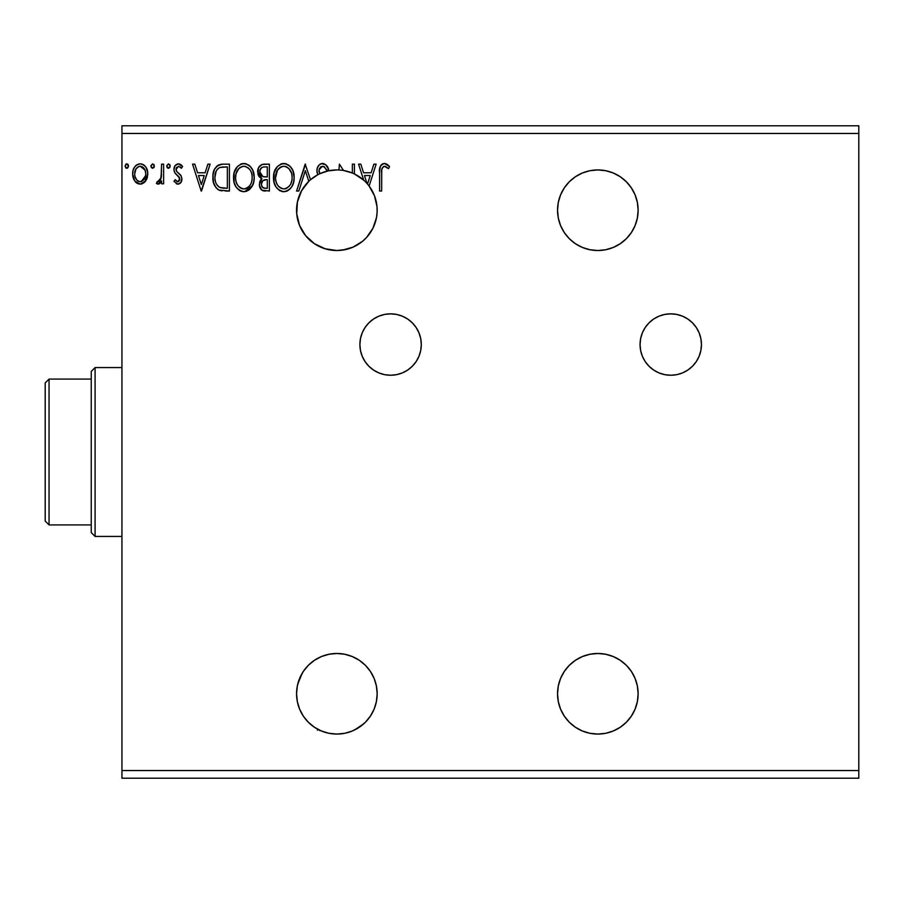<?xml version="1.0" encoding="UTF-8"?>
<svg xmlns="http://www.w3.org/2000/svg" width="904" height="904" viewBox="0 0 904 904"><rect width="100%" height="100%" fill="white"/><g stroke="black" fill="none" stroke-linecap="round" stroke-linejoin="round"><path stroke-width="1.36" d="M687.763 318.988A30.702 30.702 0 0 0 670.745 313.846A30.702 30.702 0 0 1 701.447 344.548A30.702 30.702 0 0 1 670.745 375.25L676.746 374.651L682.497 372.911L687.808 370.075L692.464 366.256L696.283 361.6L699.12 356.289L700.86 350.537L701.447 344.548L700.86 338.559L699.12 332.796L696.283 327.485L692.464 322.83L687.808 319.01L682.497 316.174L676.746 314.434L670.745 313.846L664.756 314.434L659.005 316.174L653.694 319.01L649.038 322.83L645.219 327.485L642.382 332.796L640.642 338.559L640.055 344.548L640.642 350.537L642.382 356.289L645.219 361.6L649.038 366.256L653.694 370.075L659.005 372.911L664.756 374.651L670.745 375.25A30.702 30.702 0 0 1 640.055 344.548A30.702 30.702 0 0 1 670.745 313.846A30.702 30.702 0 0 0 640.055 344.526A30.702 30.702 0 0 0 670.711 375.25M373.555 370.086A30.702 30.702 0 0 0 390.562 375.25A30.702 30.702 0 0 1 359.894 344.548A30.702 30.702 0 0 1 390.596 313.846A30.702 30.702 0 0 0 373.578 318.988M373.499 319.044A30.702 30.702 0 0 0 359.894 344.503M359.894 344.582A30.702 30.702 0 0 0 373.522 370.052L378.844 372.911L384.607 374.651L390.596 375.25L396.585 374.651L402.348 372.911L407.659 370.075L412.303 366.256L416.122 361.6L418.959 356.289L420.71 350.537L421.298 344.548L420.71 338.559L418.959 332.796L416.122 327.485L412.303 322.83L407.659 319.01L402.348 316.174L396.585 314.434L390.596 313.846L384.607 314.434L378.844 316.174L373.544 319.01L368.888 322.83L365.069 327.485L362.233 332.796L360.481 338.559L359.894 344.548L360.481 350.537L362.233 356.289L365.069 361.6L368.888 366.256L373.544 370.075M613.251 656.553L620.223 660.27L613.251 656.553L605.691 654.259L597.838 653.479A40.296 40.296 0 0 1 638.134 693.775A40.296 40.296 0 0 1 597.838 734.071A40.296 40.296 0 0 1 557.542 693.775A40.296 40.296 0 0 1 597.838 653.479L589.973 654.259L582.413 656.553L575.441 660.27L569.339 665.287L564.333 671.389L560.604 678.362L558.31 685.921L557.542 693.775L558.31 701.64L560.604 709.199L564.333 716.16L569.339 722.273L575.441 727.279L582.413 731.008L589.973 733.302L597.838 734.071L605.691 733.302L613.251 731.008L620.223 727.279L626.325 722.273L631.342 716.16L626.325 722.273M631.342 232.61L635.06 225.638L637.354 218.079L638.134 210.225L637.354 202.36L635.06 194.801L631.342 187.84L626.325 181.727L620.223 176.721L613.251 172.992L605.691 170.698L597.838 169.929A40.296 40.296 0 0 1 638.134 210.225A40.296 40.296 0 0 1 597.838 250.521A40.296 40.296 0 0 1 557.542 210.225A40.296 40.296 0 0 1 597.838 169.929L589.973 170.698L582.413 172.992L575.441 176.721L569.339 181.727L564.333 187.84L560.604 194.801L558.31 202.36L557.542 210.225L558.31 218.079L560.604 225.638L564.333 232.61L569.339 238.712L575.441 243.73L582.413 247.447L589.973 249.741L597.838 250.521L605.691 249.741L613.251 247.447L620.223 243.73L626.325 238.712L631.342 232.61L626.325 238.712M325.146 248.781A40.296 40.296 0 0 0 336.864 250.521A40.296 40.296 0 0 1 319.801 173.715A40.296 40.296 0 0 1 336.864 169.929A40.296 40.296 0 0 0 299.518 225.345M299.552 225.424A40.296 40.296 0 0 0 302.151 230.689M302.207 230.769A40.296 40.296 0 0 0 325.056 248.747M329.779 654.112L336.864 653.479L329.011 654.259L321.451 656.553L314.479 660.27L308.377 665.287L303.36 671.389L299.642 678.362L297.348 685.921L296.568 693.775L297.348 701.64L299.642 709.199L303.36 716.16L308.377 722.273L314.479 727.279L321.451 731.008L329.011 733.302L336.864 734.071A40.296 40.296 0 0 1 296.568 693.775A40.296 40.296 0 0 1 336.864 653.479L343.882 654.101M613.251 172.992L615.195 173.862M631.342 187.84L632.145 189.094M631.342 671.389L635.06 678.362L631.342 671.389L626.325 665.287L620.223 660.27M328.536 733.2L325.858 732.545M320.558 730.624L319.632 730.579M307.676 721.55L303.913 716.974M302.682 715.12L300.184 710.442M299.405 708.623L299.1 707.821M299.088 707.787L297.382 701.82M297.19 700.803L296.648 696.17M296.636 696.114L296.58 694.713M296.591 692.498L297.1 687.255M297.484 685.255L297.698 684.328M297.698 684.294L302.173 673.277M302.196 673.243L302.885 672.135M304.106 670.316L305.563 668.406M305.586 668.384L307.428 666.259M308.897 664.768L314.434 660.304M314.366 660.349L320.683 656.88M322.683 656.055L327.7 654.541M345.791 654.485L351.328 656.168M352.616 656.688L358.786 659.965M360.199 660.926L362.549 662.722M362.606 662.768L364.538 664.485M365.849 665.773L370.256 671.209M370.809 672.056L373.702 677.435M374.459 679.254L376.459 686.283L377.16 693.04M377.149 694.905L376.595 700.532M376.29 702.125L374.256 708.804M373.668 710.182L372.143 713.245M372.132 713.279L370.979 715.233M369.917 716.838L369.114 717.945M363.69 723.855L354.436 730.048M345.78 249.515L336.83 250.521L342.424 250.137L353.114 247.097L362.572 241.255L366.606 237.413L372.911 228.249L376.459 217.717L377.115 212.191L377.002 206.62L374.493 195.784L369.114 186.054L376.132 164.166L373.883 164.166L371.126 172.777L363.577 172.777L360.82 164.166L358.56 164.166L363.69 180.145L354.436 173.952L354.436 164.166L352.368 164.166L352.368 173.026A40.296 40.296 0 0 0 343.497 170.472L352.334 173.014M329.779 249.888L327.7 249.459M322.683 247.945L320.683 247.12M308.897 239.232L307.428 237.741M304.106 233.684L302.885 231.865M299.891 226.237L299.597 225.537M297.484 218.745L297.1 216.745M296.591 211.502L296.58 209.287M297.19 203.197L297.382 202.18M299.405 195.377L300.184 193.558M302.682 188.879L303.913 187.026M307.676 182.438L308.354 181.749M305.529 164.166L296.568 191.038L298.817 191.038L296.568 191.038L305.179 164.166L310.513 179.738L317.801 174.721A40.296 40.296 0 0 0 310.513 179.738L305.179 164.166L296.568 191.038L298.817 191.038L305.349 170.653L308.772 181.331L301.563 190.789L297.427 201.942L296.738 213.819L299.529 225.378L305.586 235.616L314.366 243.651L325.101 248.758L336.864 250.521A40.296 40.296 0 0 0 347.814 249.007M320.558 173.376L325.847 171.466M328.536 170.799L336.909 169.929M369.917 187.162L370.979 188.767M373.668 193.818L374.256 195.196M376.29 201.874L376.595 203.468M377.149 209.095L377.16 210.96M376.426 217.932L376.256 218.7M374.459 224.746L373.702 226.565M370.809 231.955L370.256 232.791M365.849 238.227L364.538 239.515M360.199 243.074L358.786 244.035M352.616 247.312L351.34 247.832M121.95 133.464L858.8 133.464L858.8 770.536L121.95 770.536L121.95 125.792L858.8 125.792L121.95 125.792L121.95 770.536L858.8 770.536L858.8 778.208L121.95 778.208L858.8 778.208L858.8 133.464L121.95 133.464M336.864 734.071L344.729 733.302L352.289 731.008L359.261 727.279L365.363 722.273L370.369 716.16L374.098 709.199L376.392 701.64L377.16 693.775L376.392 685.921L374.098 678.362L370.369 671.389L365.363 665.287L359.261 660.27L352.289 656.553L344.729 654.259L336.864 653.479A40.296 40.296 0 0 1 377.16 693.775A40.296 40.296 0 0 1 336.864 734.071M294.162 177.489L292.794 170.427L290.184 166.392L286.172 163.816L281.404 163.827L277.415 166.46L274.059 172.822L274.059 182.438L275.98 186.902L279.336 190.394L282.737 191.648L286.342 191.343L289.585 189.411L291.755 186.744L293.585 182.28L294.162 177.489C294.252 169.839 290.805 165.172 283.799 163.477C276.793 165.229 273.37 169.941 273.494 177.613C273.358 185.365 276.85 190.066 283.958 191.727C290.907 189.897 294.308 185.15 294.162 177.489L294.128 176.28M254.205 177.489L252.849 170.427L250.238 166.392L246.227 163.816L241.458 163.827L237.458 166.46L234.113 172.822L234.113 182.438L236.034 186.902L239.39 190.394L242.792 191.648L246.385 191.343L249.628 189.411L251.798 186.744L253.628 182.28L254.205 177.489C254.306 169.839 250.849 165.172 243.843 163.477C236.848 165.229 233.413 169.941 233.548 177.613C233.413 185.365 236.893 190.066 244.001 191.727C250.962 189.897 254.363 185.15 254.205 177.489M207.875 164.166L210.123 164.166L201.513 191.038L210.123 164.166L207.875 164.166L205.118 172.777L197.569 172.777L194.812 164.166L192.563 164.166L201.174 191.038L210.123 164.166L207.875 164.166L205.118 172.777L197.569 172.777L194.812 164.166L192.563 164.166L201.174 191.038L192.563 164.166L194.812 164.166M170.178 166.065L168.449 163.827L166.754 165.669L167.15 167.545L168.449 168.302L169.749 167.545L170.178 166.065L168.449 163.827L166.732 166.065L168.449 168.302L170.178 166.065M154.324 166.065L152.607 163.827L150.911 165.669L151.307 167.545L152.607 168.302L153.906 167.545L154.324 166.065L152.607 163.827L150.889 166.065L152.607 168.302L154.324 166.065M128.47 166.449L127.52 164.042L126.029 164.042L125.057 166.065L126.029 168.099L127.52 168.099L128.47 166.449L126.775 168.302L128.504 166.065L126.775 163.827L125.057 166.065L126.775 168.302L125.656 167.782M145.781 180.89L147.318 177.568L147.68 172.178L145.939 167.274L143.533 164.754L140.199 163.827L136.877 164.765L134.47 167.274L133.069 170.472L132.662 174.856L133.735 179.308L135.702 182.212L138.538 183.93L141.871 183.93L144.719 182.201L147.781 173.93C147.838 168.359 145.307 164.991 140.199 163.827C135.103 164.991 132.583 168.359 132.628 173.93L134.639 180.913L140.199 184.145L145.781 180.89M161.567 164.166L163.624 164.166L161.567 164.166L161.093 178.178L159.952 180.766L158.595 181.704L157.375 181.388L156.392 183.478L159.194 183.84L161.567 180.913L161.567 183.806L163.624 183.806L163.624 164.166L163.624 183.806L163.624 164.166L161.567 164.166L161.24 177.5L156.392 183.478L157.963 184.145L161.567 180.913L161.567 183.806L163.624 183.806L161.567 183.806M177.952 184.145L180.947 182.427L181.84 178.212L180.732 175.184L176.517 171.263L176.178 168.291L178.551 166.234L181.388 168.302L182.574 166.483L180.789 164.596L178.325 163.827L175.026 165.726L173.963 169.5L174.879 172.946L179.693 178.167L178.687 181.478L176.981 181.523L175.173 179.67L173.963 181.354L177.952 184.145C180.619 183.591 181.93 181.873 181.885 178.992L181.218 175.975L176.517 171.263L176.031 169.398L178.551 166.234L181.388 168.302L182.574 166.483L178.325 163.827C175.387 164.449 173.941 166.336 173.963 169.5L174.642 172.528L179.32 177.308L179.817 179.094L177.817 181.738L175.173 179.67L173.963 181.354L177.952 184.145M223.164 164.166L217.943 165.319L214.576 169.229L212.994 174.901L213.468 182.438L216.045 187.772L218.949 190.066L229.413 191.038L229.413 164.166L223.164 164.166C215.999 165.149 212.576 169.511 212.881 177.263C212.564 182.777 214.587 187.038 218.949 190.066L229.413 191.038L229.413 164.166L229.413 191.038L225.333 191.038M263.991 164.166L269.358 164.166L261.945 164.494L258.521 167.76L257.9 173.93L259.154 176.642L261.889 178.664L259.957 181.207L259.459 185.67L261.832 190.134L269.358 191.038L269.358 164.166L269.358 191.038L269.358 164.166L263.991 164.166C259.798 164.822 257.685 167.364 257.651 171.794L261.889 178.664L259.38 184.382C259.414 188.608 261.471 190.834 265.561 191.038L264.917 191.015M381.646 173.161L381.872 169.014L383.511 166.483L385.545 166.46L388.517 168.652L389.567 166.585L387.353 164.46L384.494 163.477L382.324 164.019L380.448 166.099L379.601 171.093L379.578 191.038L381.646 191.038L381.646 173.161C381.013 169.873 381.974 167.568 384.505 166.234L388.517 168.652L389.567 166.585L384.494 163.477C380.381 164.878 378.742 168.02 379.578 172.89L379.578 191.038L381.646 191.038L381.737 170.054M631.342 716.16L635.06 709.199L637.354 701.64L638.134 693.775L637.354 685.921L635.06 678.362M377.115 212.135A40.296 40.296 0 0 0 336.864 169.929A40.296 40.296 0 0 1 343.497 170.472L339.407 164.166L338.932 169.975A40.296 40.296 0 0 1 343.497 170.472L339.407 164.166L338.932 169.975A40.296 40.296 0 0 0 336.864 169.929L328.129 170.89L319.801 173.715L319.033 169.862L321.146 166.641L324.242 166.732L326.92 170.709L328.604 169.353L325.655 164.641L321.304 163.647L319.146 164.957L317.236 168.234L316.954 171.771L317.801 174.721A40.296 40.296 0 0 1 319.801 173.715L319.801 173.715M298.817 191.038L305.349 170.653L308.772 181.331A40.296 40.296 0 0 1 310.513 179.738M328.604 169.353L326.92 170.709L328.604 169.353C327.7 166.065 325.689 164.11 322.558 163.477C318.818 164.302 316.931 166.72 316.897 170.754L317.801 174.721M317.134 172.788L316.954 171.771M358.56 164.166L360.82 164.166L358.56 164.166L363.69 180.145A40.296 40.296 0 0 0 354.436 173.952L354.436 164.166L352.368 164.166L352.368 173.026A40.296 40.296 0 0 1 354.436 173.952A40.296 40.296 0 0 0 343.497 170.472M336.864 250.521A40.296 40.296 0 0 0 367.013 183.478L364.459 175.534L370.233 175.534L367.51 184.054A40.296 40.296 0 0 1 369.114 186.054L376.132 164.166L373.883 164.166L371.126 172.777L363.577 172.777L360.82 164.166M343.497 733.528L343.497 733.528A40.296 40.296 0 0 1 338.932 734.025L338.932 734.025M121.95 778.208L121.95 770.536L121.95 778.208M858.8 125.792L858.8 133.464L858.8 125.792M127.995 164.494L128.368 165.195M144.708 182.224L141.047 184.1M136.967 183.23L136.334 182.789M133.713 179.252L133.148 177.738M133.091 177.546L132.741 175.76M132.741 172.167L132.865 171.364M133.069 170.449L133.34 169.59M133.713 168.675L134.481 167.263M135.51 165.907L136.402 165.093M138.493 164.042L139.295 163.884M141.092 163.884L143.16 164.539M144.075 165.138L145.081 166.099M145.951 167.285L146.595 168.427M147.759 173.059L147.759 174.867M147.318 177.557L146.685 179.286M145.115 166.144L143.533 164.754M140.866 166.279L143.657 167.85L145.002 170.088L140.21 166.234L138.911 166.438L140.21 166.234C143.973 167.206 145.815 169.76 145.725 173.918L145.408 171.331L145.725 173.918C145.804 178.088 143.973 180.698 140.21 181.738L140.21 181.738C136.447 180.687 134.617 178.077 134.696 173.918L134.775 175.229L134.696 173.918C134.606 169.76 136.436 167.195 140.21 166.234L142.674 167.003M141.51 181.523L140.21 181.738L144.052 179.512L145.646 175.24M138.9 181.523L136.775 180.02L135.012 176.551M138.402 166.63L135.984 168.901L138.922 166.426M135.001 171.319L134.696 173.918L135.984 168.901M141.273 181.591L145.578 175.726M154.234 166.833L153.906 167.545M153.827 164.494L154.2 165.195M160.189 183.06L159.522 183.636M159.183 183.84L158.595 184.066M157.963 184.145L156.392 183.478L157.375 181.388L158.878 181.625M157.375 181.388L158.302 181.738L157.375 181.388M160.675 179.489L161.567 170.766M161.522 174.144L161.477 174.992M161.432 175.828L161.24 177.5M170.076 166.833L169.749 167.534M168.054 168.246L167.33 167.782M169.669 164.494L170.042 165.195M177.308 184.077L176.709 183.874M176.144 183.568L176.721 183.885M173.963 181.354L175.173 179.67L175.681 180.371L175.173 179.67M177.602 181.715L178.269 181.67M178.687 181.478L179.602 180.28M179.704 179.975L178.687 176.495M179.817 179.094L179.557 177.783M177.828 175.726L177.252 175.286L177.828 175.726M174.122 171.048L173.997 170.28M174.212 167.522L174.54 166.596M174.551 166.573L175.026 165.737M179.354 163.952L181.715 165.364M182.574 166.483L181.388 168.302M180.845 167.556L180.212 166.912M176.675 167.297L176.19 168.28M176.156 168.393L176.054 169.884M176.031 169.398L176.732 171.579M178.099 172.833L179.444 173.873M181.67 180.789L181.444 181.478M181.422 181.534L180.45 183.049M180.371 183.139L178.416 184.122M180.382 183.128L180.947 182.427M201.343 184.552L198.451 175.534L204.236 175.534L201.343 184.552L198.451 175.534L204.236 175.534L201.343 184.552M222.101 190.868L220.599 190.62M220.497 190.597L219.74 190.382M218.531 189.851L219.322 190.224M218.101 189.603L217.389 189.094M214.158 184.574L213.864 183.783M213.785 183.546L213.48 182.495M213.457 182.382L213.174 181.026M213.028 179.941L212.948 179.15M212.915 176.088L212.994 174.924M214.576 169.229L214.225 169.986M216.406 166.551L218.022 165.274M218.553 165.014L220.734 164.358M220.813 164.347L221.988 164.212L220.813 164.347M222.576 164.178L221.988 164.212M216.011 183.196L215.706 182.393M215.457 181.557L215.05 179.297M216.553 170.404L218.384 168.325M216.915 169.862L217.638 168.992M219.921 167.477L227.345 166.924L227.345 188.281L220.045 187.523C216.372 185.207 214.677 181.794 214.949 177.263C214.689 173.059 216.237 169.85 219.593 167.613L221.243 167.172M221.491 187.942L220.757 187.772M224.486 188.247L222.983 188.145M219.356 187.196L218.44 186.574M216.022 171.444L214.949 177.263L216.192 171.071M254.069 179.907L253.888 181.116M253.64 182.258L253.335 183.331M253.007 184.246L252.476 185.501M252.453 185.546L244.611 191.704M242.769 191.637L240.464 190.981M240.057 190.778L239.413 190.405M237.537 188.834L236.046 186.936M234.588 183.964L234.113 182.427M233.752 180.608L233.673 180.043M233.684 175.161L233.797 174.336M235.096 170.031L235.978 168.427M240.566 164.155L241.436 163.839M241.492 163.816L242.6 163.567M245.052 163.567L246.227 163.816M248.656 165.003L250.092 166.246M250.272 166.426L251.696 168.28M251.707 168.302L250.238 166.392M252.86 170.46L253.335 171.703M253.922 174.031L254.069 175.048M254.171 176.269L254.069 175.082M248.543 190.269L249.628 189.411M236 168.381L235.221 169.794M235.639 176.642L235.616 177.613C235.481 171.421 238.249 167.624 243.91 166.234L242.939 166.302L243.91 166.234C249.493 167.624 252.239 171.387 252.137 177.489L252.035 175.568L252.137 177.489C252.272 183.659 249.527 187.478 243.91 188.97C238.272 187.546 235.515 183.761 235.616 177.613L236.057 173.749L238.735 168.619M240.238 167.364L243.425 166.257M251.402 182.348L251.854 180.597M249.572 185.862L246.724 188.281L244.396 188.947M236.95 183.919L237.921 185.535M236.046 181.41L235.718 179.557M237.029 184.066L236.068 181.467M238.407 186.145L239.481 187.23L238.407 186.145M242.95 188.891L240.735 188.1M242.001 188.665L242.645 188.834M242.747 166.336L241.989 166.528M237.56 170.155L236.837 171.5M250.962 171.59L251.527 173.082M249.029 168.641L250.171 170.144M247.549 167.353L249.007 168.607M244.882 166.302L245.82 166.517M245.04 188.857L245.843 188.653M246.34 188.461L249.131 186.393M252.114 178.461L252.035 179.444M263.708 190.88L262.476 190.507M261.335 189.727L260.194 188.134M259.719 186.925L259.459 185.693M259.505 182.8L260.25 180.574M260.759 179.794L261.889 178.664M260.917 178.167L260.047 177.568M259.154 176.642L258.058 174.517M257.742 170.427L258.205 168.494M258.827 167.195L259.685 166.02M259.764 165.929L259.233 166.573M261.324 164.754L261.9 164.505M262.996 190.699L264.273 190.959M264.183 176.822L266.251 176.913L262.962 176.596L259.719 171.794C259.911 168.494 261.651 166.878 264.94 166.924L267.301 166.924L267.301 176.913L263.358 176.698M262.239 176.303L260.171 174.065L259.832 170.63L259.821 172.969M259.719 171.794L260.488 168.901M262.714 167.161L263.708 166.98M262.68 180.777L261.437 184.326C261.55 181.195 263.143 179.647 266.239 179.67L267.301 179.67L267.301 188.281L264.002 188.168L262.341 187.241L265.154 188.281C262.68 188.168 261.448 186.857 261.437 184.326L262.68 180.777L266.239 179.67L264.635 179.783M262.341 187.241L261.437 184.326L262.273 187.162M261.821 182.19L261.64 182.766M260.533 174.754L261.267 175.625M259.877 170.393L261.81 167.522M261.629 185.862L261.482 185.105M266.239 179.67L267.301 179.67L267.301 188.281L265.154 188.281M294.026 179.862L293.845 181.105M293.585 182.28L293.28 183.331M292.964 184.258L292.433 185.478M292.41 185.535L291.732 186.778M291.088 187.738L289.574 189.422M287.924 190.631L286.353 191.343M283.958 191.727L284.568 191.704M282.749 191.648L281.551 191.399M280.014 190.778L279.37 190.405M277.471 188.812L275.969 186.879M274.533 183.964L274.07 182.461M273.494 177.613L273.528 176.393M273.63 175.207L273.754 174.336M274.533 171.274L274.172 172.393M275.166 169.794L277.392 166.483M280.522 164.155L281.381 163.839M281.438 163.816L282.545 163.567M285.031 163.567L286.161 163.816M288.625 165.014L291.653 168.28M291.664 168.302L290.184 166.392M292.806 170.46L293.28 171.703M293.868 174.031L294.026 175.06M275.596 176.642L275.562 177.613C275.426 171.421 278.195 167.624 283.867 166.234L282.895 166.302L283.867 166.234C289.449 167.624 292.195 171.387 292.094 177.489L291.992 175.568L292.094 177.489C292.218 183.659 289.472 187.478 283.867 188.97C278.229 187.546 275.46 183.761 275.562 177.613L277.505 170.155L281.031 166.878L279.517 167.862M288.975 168.641L286.692 166.867L288.952 168.607L291.472 173.082M292.071 178.472L291.845 180.404L292.071 178.472M289.529 185.862L286.681 188.281L284.353 188.947M276.906 183.919L277.878 185.535M276.002 181.41L275.675 179.557M276.986 184.066L276.014 181.467M278.353 186.145L279.438 187.23L278.353 186.145M282.692 166.336L283.381 166.257M278.07 169.342L276.793 171.5M290.918 171.59L290.127 170.144M284.828 166.302L285.766 166.517M284.997 188.857L285.777 188.653M286.297 188.461L289.077 186.393M291.845 180.404L290.998 183.297M291.043 183.207L291.359 182.348M291.642 181.354L291.811 180.597M322.558 163.477L321.926 163.522M323.123 163.511L323.971 163.692M327.406 166.822L327.011 166.2M323.508 166.359L326.242 169.24M324.762 167.161L323.508 166.37M319.033 169.862L322.31 166.257M321.123 166.664L320.491 167.093M319.553 168.302L319.27 168.935M318.954 170.788L319.135 172.144M317.79 166.844L319.474 164.652M320.152 164.155L321.88 163.522M352.368 164.166L354.436 164.166M373.883 164.166L376.132 164.166M367.013 183.478A40.296 40.296 0 0 0 363.69 180.145A40.296 40.296 0 0 1 367.013 183.478L364.459 175.534L370.233 175.534L367.51 184.054A40.296 40.296 0 0 0 367.013 183.478M381.646 191.038L379.578 191.038M380.109 166.935L379.951 167.522M380.109 166.912L380.437 166.11M380.912 165.319L381.691 164.471M382.347 164.008L383.556 163.567M384.494 163.477L386.008 163.748M389.567 166.585L388.517 168.652L387.884 168.099M388.517 168.652L384.245 166.257L385.861 166.618M382.234 167.895L381.872 169.014L382.234 167.895M145.002 170.088L145.646 172.607M138.911 181.523L137.747 180.924M135.001 176.529L134.775 175.229M225.119 166.924L227.345 166.924L227.345 188.281L225.989 188.281M217.593 185.772L217.118 185.184M222.327 167.037L223.717 166.946M238.102 169.353L239.56 167.862M251.696 173.67L252.035 175.568M250.679 184.1L250.205 184.947M240.261 187.806L239.481 187.23M264.94 166.924L267.301 166.924L267.301 176.913L266.251 176.913M277.505 170.155L278.692 168.607M280.183 167.364L281.946 166.528M291.642 173.67L291.992 175.568M290.636 184.1L290.161 184.947M281.958 188.665L279.438 187.23M317.801 729.279L317.417 730.229M367.51 719.946L367.51 719.946A40.296 40.296 0 0 1 367.013 720.522L367.013 720.522M347.938 248.973A40.296 40.296 0 0 0 370.052 233.085M370.098 233.017A40.296 40.296 0 0 0 377.115 212.237M390.63 375.25A30.702 30.702 0 0 0 421.298 344.526A30.702 30.702 0 0 0 390.596 313.846A30.702 30.702 0 0 1 421.298 344.548A30.702 30.702 0 0 1 390.596 375.25L384.607 374.651M412.303 322.83L407.659 319.01M365.069 361.6L368.888 366.256M664.756 374.651L670.745 375.25A30.702 30.702 0 0 0 687.786 370.086M687.831 370.052A30.702 30.702 0 0 0 701.447 344.582M701.447 344.503A30.702 30.702 0 0 0 687.854 319.044M682.497 372.911L684.159 372.166M91.247 379.081L91.247 532.592L95.09 536.434L95.09 367.566L91.247 371.408L91.247 379.081L91.247 371.408L95.09 367.566L95.09 536.434L121.95 536.434L95.09 536.434L91.247 532.592L91.247 379.081L49.042 379.081L49.042 524.919L91.247 524.919L49.042 524.919L49.042 379.081L45.2 382.923L45.2 521.077L45.2 382.923L49.042 379.081L91.247 379.081M121.95 367.566L95.09 367.566L121.95 367.566M45.2 521.077L49.042 524.919L45.2 521.077"/></g></svg>
